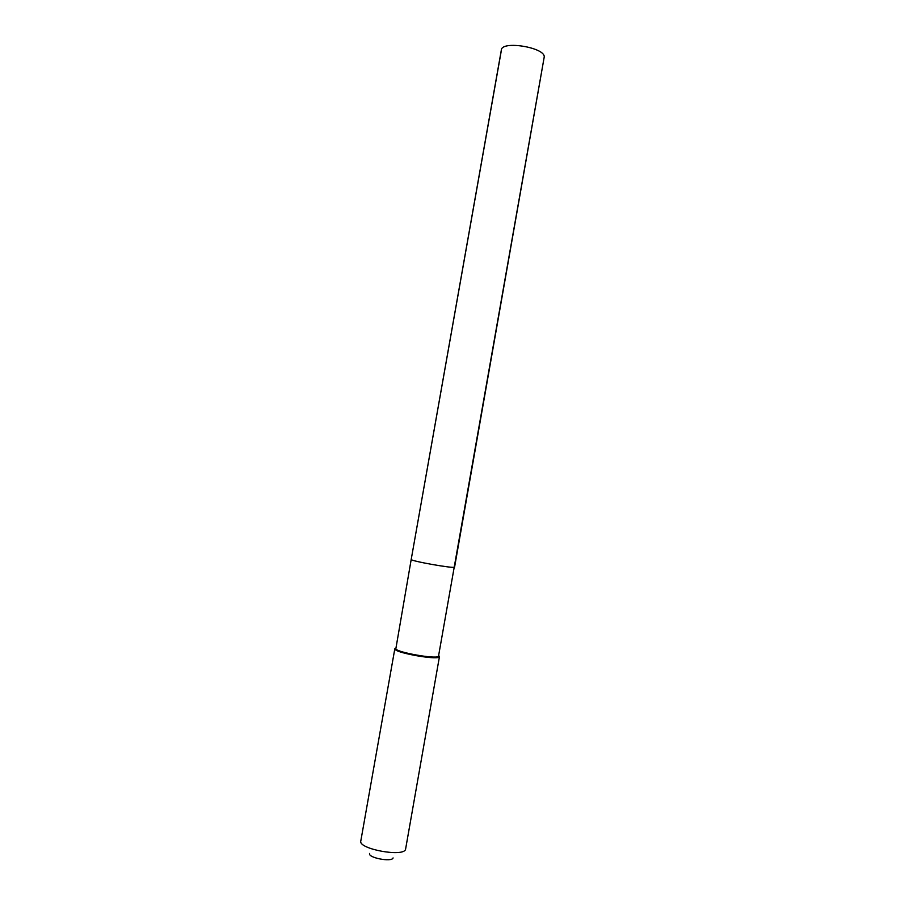 <?xml version="1.0" encoding="UTF-8"?>
<svg xmlns="http://www.w3.org/2000/svg" width="905" height="905" viewBox="0 0 905 905"><rect width="100%" height="100%" fill="white"/><g stroke="black" fill="none" stroke-linecap="round" stroke-linejoin="round"><path stroke-width="1.36" d="M411.209 559.414L501.347 49.967C501.789 40.25 545.738 47.58 544.199 57.128L438.45 656.532C434.604 658.998 398.573 652.652 395.802 649.009L411.209 559.414C409.648 560.885 454.152 568.804 454.582 567.13L544.199 57.128L454.582 567.13C454.152 568.804 409.648 560.885 411.209 559.414L501.313 50.623M438.45 656.532L439.389 656.826L439.004 655.91M395.293 648.319L395.146 649.485C397.974 653.24 434.966 659.756 438.891 657.2M439.445 656.679L405.576 849.241C404.015 857.476 358.041 849.014 360.801 841.005L394.818 648.806M393.075 857.929C392.023 862.408 367.679 857.759 369.602 853.449M395.802 649.009L395.146 649.485"/></g></svg>
